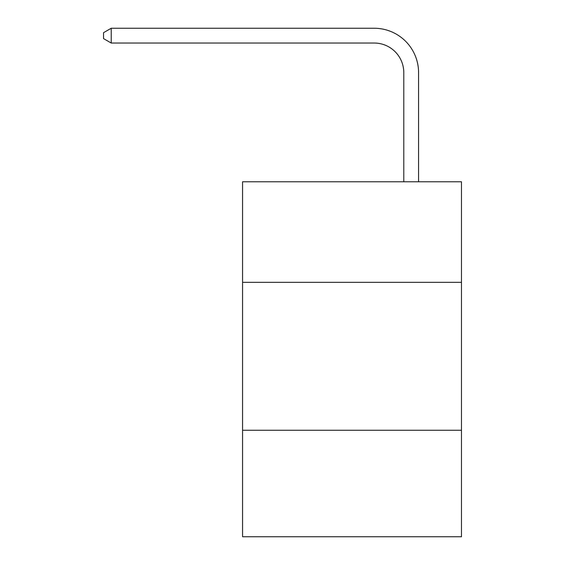 <?xml version="1.0" encoding="UTF-8"?>
<svg xmlns="http://www.w3.org/2000/svg" width="565" height="565" viewBox="0 0 565 565"><rect width="100%" height="100%" fill="white"/><g stroke="black" fill="none" stroke-linecap="round" stroke-linejoin="round"><path stroke-width="0.85" d="M461.464 282.352L461.464 181.775L242.569 181.775L242.569 282.352L461.464 282.352L461.464 536.75L242.569 536.75L242.569 282.352M461.464 430.255L242.569 430.255M403.784 181.775L403.784 72.624A29.578 29.578 0 0 0 374.2 43.039L111.227 43.039L103.536 38.604L103.536 32.685L111.227 28.25L374.2 28.25A44.374 44.374 0 0 1 418.573 72.624L418.573 181.775M403.784 72.624A29.578 29.578 0 0 0 374.2 43.039A29.578 29.578 0 0 1 403.784 72.624A29.578 29.578 0 0 0 374.2 43.039A29.578 29.578 0 0 1 403.784 72.624A29.578 29.578 0 0 0 374.2 43.039A29.578 29.578 0 0 1 403.784 72.624A29.578 29.578 0 0 0 374.2 43.039A29.578 29.578 0 0 1 403.784 72.624A29.578 29.578 0 0 0 374.2 43.039A29.578 29.578 0 0 1 403.784 72.624A29.578 29.578 0 0 0 374.2 43.039A29.578 29.578 0 0 1 403.784 72.624A29.578 29.578 0 0 0 374.2 43.039A29.578 29.578 0 0 1 403.784 72.624A29.578 29.578 0 0 0 374.2 43.039A29.578 29.578 0 0 1 403.784 72.624A29.578 29.578 0 0 0 374.2 43.039A29.578 29.578 0 0 1 403.784 72.624A29.578 29.578 0 0 0 374.2 43.039A29.578 29.578 0 0 1 403.784 72.624A29.578 29.578 0 0 0 374.2 43.039A29.578 29.578 0 0 1 403.784 72.624A29.578 29.578 0 0 0 374.2 43.039A29.578 29.578 0 0 1 403.784 72.624A29.578 29.578 0 0 0 374.2 43.039A29.578 29.578 0 0 1 403.784 72.624A29.578 29.578 0 0 0 374.2 43.039A29.578 29.578 0 0 1 403.784 72.624A29.578 29.578 0 0 0 374.2 43.039A29.578 29.578 0 0 1 403.784 72.624A29.578 29.578 0 0 0 374.2 43.039A29.578 29.578 0 0 1 403.784 72.624A29.578 29.578 0 0 0 374.2 43.039A29.578 29.578 0 0 1 403.784 72.624A29.578 29.578 0 0 0 374.2 43.039A29.578 29.578 0 0 1 403.784 72.624A29.578 29.578 0 0 0 374.2 43.039A29.578 29.578 0 0 1 403.784 72.624A29.578 29.578 0 0 0 374.2 43.039A29.578 29.578 0 0 1 403.784 72.624A29.578 29.578 0 0 0 374.2 43.039A29.578 29.578 0 0 1 403.784 72.624A29.578 29.578 0 0 0 374.2 43.039A29.578 29.578 0 0 1 403.784 72.624A29.578 29.578 0 0 0 374.2 43.039A29.578 29.578 0 0 1 403.784 72.624A29.578 29.578 0 0 0 374.2 43.039A29.578 29.578 0 0 1 403.784 72.624A29.578 29.578 0 0 0 374.2 43.039A29.578 29.578 0 0 1 403.784 72.624A29.578 29.578 0 0 0 374.2 43.039A29.578 29.578 0 0 1 403.784 72.624A29.578 29.578 0 0 0 374.2 43.039A29.578 29.578 0 0 1 403.784 72.624A29.578 29.578 0 0 0 374.2 43.039A29.578 29.578 0 0 1 403.784 72.624A29.578 29.578 0 0 0 374.2 43.039A29.578 29.578 0 0 1 403.784 72.624A29.578 29.578 0 0 0 374.2 43.039A29.578 29.578 0 0 1 403.784 72.624A29.578 29.578 0 0 0 374.2 43.039A29.578 29.578 0 0 1 403.784 72.624A29.578 29.578 0 0 0 374.2 43.039A29.578 29.578 0 0 1 403.784 72.624A29.578 29.578 0 0 0 374.2 43.039M111.227 43.039L111.227 28.25L374.2 28.25"/></g></svg>
